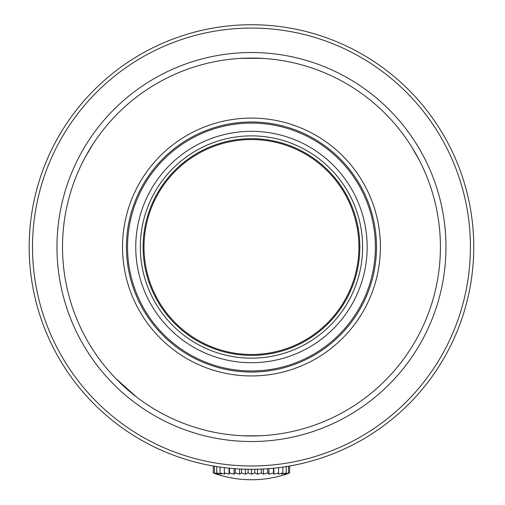 <?xml version="1.0" encoding="UTF-8"?>
<svg xmlns="http://www.w3.org/2000/svg" width="505" height="505" viewBox="0 0 505 505"><rect width="100%" height="100%" fill="white"/><g stroke="black" fill="none" stroke-linecap="round" stroke-linejoin="round"><path stroke-width="0.76" d="M289.649 466.008L289.649 472.933A108.379 88.779 -90 0 1 285.779 474.144L288.481 472.933A108.379 98.222 -90 0 1 284.208 474.144L286.196 472.933A108.379 104.686 -90 0 1 281.639 474.144L282.857 472.933A108.379 107.969 -90 0 1 278.16 474.144L278.558 472.933A108.379 107.969 90 0 1 273.861 474.144L273.445 472.933A108.379 104.686 90 0 1 268.887 474.144L267.656 472.933A108.379 98.222 90 0 1 263.383 474.144L261.375 472.933A108.379 88.779 90 0 1 257.518 474.144L254.798 472.933A108.379 76.634 90 0 1 251.465 474.144L248.119 472.933A108.379 62.166 90 0 1 245.411 474.144L241.541 472.933A108.379 45.803 90 0 1 239.547 474.144L235.261 472.933A108.379 28.053 90 0 1 234.042 474.144L229.478 472.933A108.379 9.444 90 0 1 229.068 474.144L224.359 472.933A108.379 9.444 90 0 0 224.769 474.144L220.066 472.933A108.379 28.053 90 0 0 221.291 474.144L216.727 472.933A108.379 45.803 90 0 0 218.722 474.144L214.442 472.933A108.379 62.166 90 0 0 217.15 474.144L213.287 472.933A108.379 76.634 90 0 0 216.62 474.144A111.144 111.144 0 0 0 286.31 474.144L289.643 472.933M288.488 466.203L288.488 472.933M286.202 466.576L286.202 472.933M282.863 467.081L282.863 472.933M278.571 467.649L278.571 472.933M273.861 468.179L273.861 474.144M273.451 468.217L273.451 472.933M268.887 468.627L268.887 474.144M267.663 468.722L267.663 472.933M263.383 468.993L263.383 474.144M261.388 469.088L261.388 472.933M257.518 469.227L257.518 474.144M254.804 469.284L254.804 472.933M251.465 469.309L251.465 474.144M248.125 469.284L248.125 472.933M245.411 469.227L245.411 474.144M241.548 469.088L241.548 472.933M239.547 468.993L239.547 474.144M235.267 468.722L235.267 472.933M234.042 468.627L234.042 474.144M229.478 468.223L229.478 472.933M229.068 468.179L229.068 474.144M224.359 467.649L224.359 472.933M220.066 467.081L220.066 472.933M216.727 466.576L216.727 472.933M214.442 466.203L214.442 472.933M213.28 466.008L213.28 472.933L213.28 466.008M243.126 435.783L258.642 435.828M127.538 247.021A123.927 123.927 0 0 0 313.428 354.346A123.927 123.927 0 0 0 313.428 139.696A123.927 123.927 0 0 0 127.538 247.021M140.321 247.021A111.144 111.144 0 0 1 307.04 150.768A111.144 111.144 0 0 1 307.04 343.274A111.144 111.144 0 0 1 140.321 247.021M135.763 247.021A115.702 115.702 0 0 1 309.312 146.822A115.702 115.702 0 0 1 309.312 347.219A115.702 115.702 0 0 1 135.763 247.021M240.071 58.416C239.37 58.043 263.553 58.043 262.859 58.416M261.079 58.321L241.762 58.321M122.349 384.968L136.628 397.069L115.961 378.699M376.503 247.021A125.038 125.038 0 0 0 188.946 138.736A125.038 125.038 0 0 0 188.946 355.305A125.038 125.038 0 0 0 376.503 247.021M380.391 247.021A128.927 128.927 0 0 1 187.001 358.676A128.927 128.927 0 0 1 187.001 135.365A128.927 128.927 0 0 1 380.391 247.021M440.41 247.021A188.946 188.946 0 0 0 156.992 83.388A188.946 188.946 0 0 0 156.992 410.653A188.946 188.946 0 0 0 440.41 247.021M445.966 247.021A194.501 194.501 0 0 1 154.214 415.463A194.501 194.501 0 0 1 154.214 78.578A194.501 194.501 0 0 1 445.966 247.021M470.42 247.021A218.955 218.955 0 0 1 141.987 436.642A218.955 218.955 0 0 1 141.987 57.4A218.955 218.955 0 0 1 470.42 247.021M473.753 247.021A222.288 222.288 0 0 1 140.321 439.527A222.288 222.288 0 0 1 140.321 54.515A222.288 222.288 0 0 1 473.753 247.021M84.89 157.831L92.712 144.563M92.851 144.348C89.738 148.729 82.012 163.052 82.435 162.585M411.992 147.359L419.573 160.767M419.693 160.994L415.053 152.472M251.465 355.387A108.367 108.367 0 0 0 345.313 192.841A108.367 108.367 0 0 0 157.617 192.841A108.367 108.367 0 0 0 251.465 355.387M144.001 247.021A107.464 107.464 0 0 0 251.465 354.485A107.464 107.464 0 0 0 358.929 247.021A107.464 107.464 0 0 0 251.465 139.557A107.464 107.464 0 0 0 144.001 247.021"/></g></svg>
